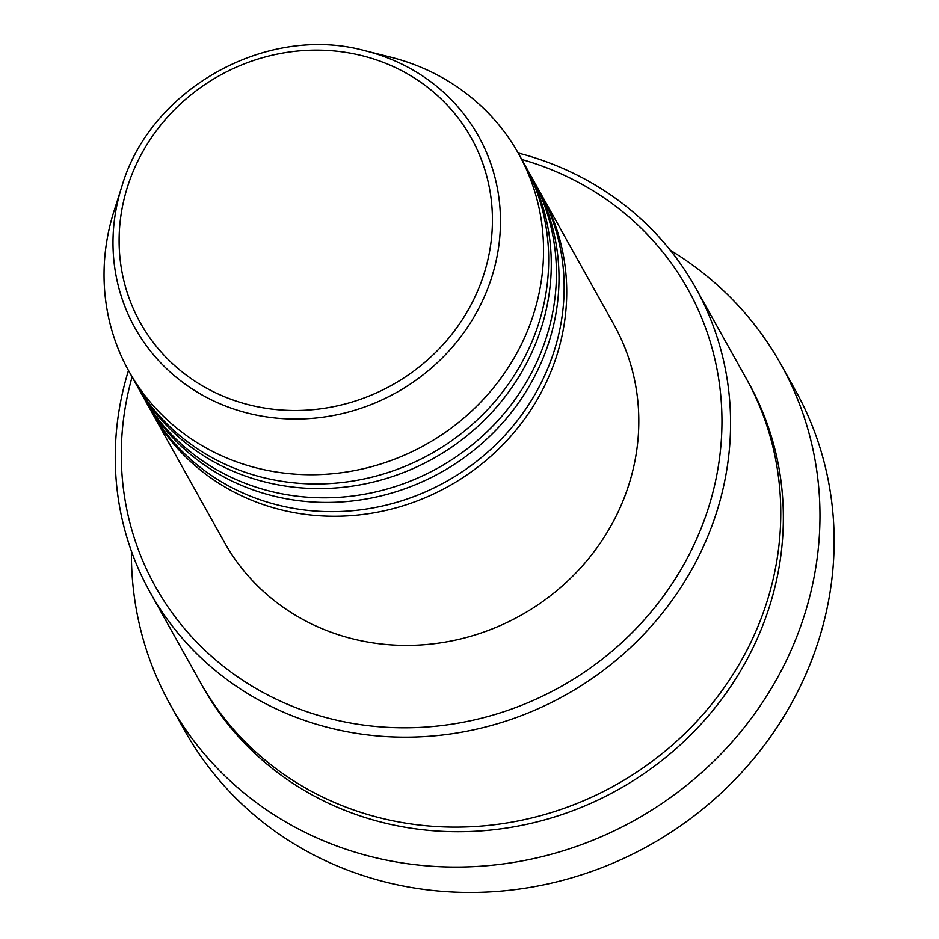 <?xml version="1.0" encoding="UTF-8"?>
<svg xmlns="http://www.w3.org/2000/svg" width="939" height="939" viewBox="0 0 939 939"><rect width="100%" height="100%" fill="white"/><g stroke="black" fill="none" stroke-linecap="round" stroke-linejoin="round"><path stroke-width="1.41" d="M540.5 193.07A223.13 208.587 150.8 0 1 541.803 195.371A223.13 208.587 150.8 0 1 507.447 439.933A223.13 208.587 150.8 0 1 258.483 502.87A223.13 208.587 150.8 0 1 152.13 412.867A223.13 208.587 150.8 0 1 150.862 410.554M532.777 179.232A223.13 208.587 150.8 0 1 534.08 181.532L539.221 190.758A223.13 208.587 150.8 0 1 504.865 435.32A223.13 208.587 150.8 0 1 255.901 498.257A223.13 208.587 150.8 0 1 149.559 408.254L144.406 399.028A223.13 208.587 150.8 0 1 143.139 396.716M534.08 181.532A223.13 208.587 150.8 0 1 499.724 426.095A223.13 208.587 150.8 0 1 250.748 489.031A223.13 208.587 150.8 0 1 144.406 399.028M525.054 165.393A223.13 208.587 150.8 0 1 526.356 167.694L531.497 176.919A223.13 208.587 150.8 0 1 497.142 421.482A223.13 208.587 150.8 0 1 248.178 484.418A223.13 208.587 150.8 0 1 141.836 394.415L136.683 385.19A223.13 208.587 150.8 0 1 135.416 382.877M526.356 167.694A223.13 208.587 150.8 0 1 491.989 412.256A223.13 208.587 150.8 0 1 243.025 475.193A223.13 208.587 150.8 0 1 136.683 385.19M365.259 50.812L390.19 57.044A223.13 208.587 150.8 0 1 412.28 63.852A223.13 208.587 150.8 0 1 518.633 153.855L523.774 163.081A223.13 208.587 150.8 0 1 489.419 407.643A223.13 208.587 150.8 0 1 240.454 470.58A223.13 208.587 150.8 0 1 134.113 380.577L128.96 371.351A223.13 208.587 150.8 0 1 113.983 211.216L121.765 186.72C150.17 88.7 266.911 23.534 365.259 50.812A196.709 183.88 150.8 0 1 384.744 56.809A196.709 183.88 150.8 0 1 484.066 297.393A196.709 183.88 150.8 0 1 228.717 407.244A196.709 183.88 150.8 0 1 121.765 186.72M132.094 376.962A304.94 285.069 -29.2 0 0 300.691 709.508A304.94 285.069 -29.2 0 0 696.538 539.209A304.94 285.069 -29.2 0 0 542.566 166.25A304.94 285.069 -29.2 0 0 521.755 159.466M518.14 152.975A312.382 292.017 150.8 0 1 546.803 161.931A312.382 292.017 150.8 0 1 695.682 287.933A312.382 292.017 150.8 0 1 647.581 630.327A312.382 292.017 150.8 0 1 299.036 718.429A312.382 292.017 150.8 0 1 150.146 592.439A312.382 292.017 150.8 0 1 128.479 370.482M170.452 705.119L184.619 730.483A349.566 326.784 -29.2 0 0 351.221 871.486A349.566 326.784 -29.2 0 0 741.27 772.879A349.566 326.784 -29.2 0 0 795.087 389.732L780.931 364.367A349.566 326.784 150.8 0 1 727.103 747.514A349.566 326.784 150.8 0 1 337.066 846.109A349.566 326.784 150.8 0 1 170.452 705.119A349.566 326.784 150.8 0 1 131.413 551.146M695.682 287.933L745.883 377.877A312.382 292.017 150.8 0 1 697.783 720.26A312.382 292.017 150.8 0 1 349.238 808.373A312.382 292.017 150.8 0 1 200.359 682.371L150.146 592.439M541.803 195.371L613.883 324.518A223.13 208.587 150.8 0 1 579.527 569.081A223.13 208.587 150.8 0 1 330.563 632.017A223.13 208.587 150.8 0 1 224.221 542.014L152.13 412.867M518.633 153.855A223.13 208.587 150.8 0 1 484.266 398.418A223.13 208.587 150.8 0 1 235.302 461.354A223.13 208.587 150.8 0 1 128.96 371.351M670.376 250.314A349.566 326.784 150.8 0 1 780.931 364.367M380.941 61.505A189.525 177.166 -29.2 0 0 134.911 167.342A189.525 177.166 -29.2 0 0 230.618 399.134A189.525 177.166 -29.2 0 0 476.636 293.297A189.525 177.166 -29.2 0 0 380.941 61.505M747.162 380.189A312.382 292.017 150.8 0 1 701.304 723.84A312.382 292.017 150.8 0 1 351.808 812.986A312.382 292.017 150.8 0 1 201.65 684.672"/></g></svg>
